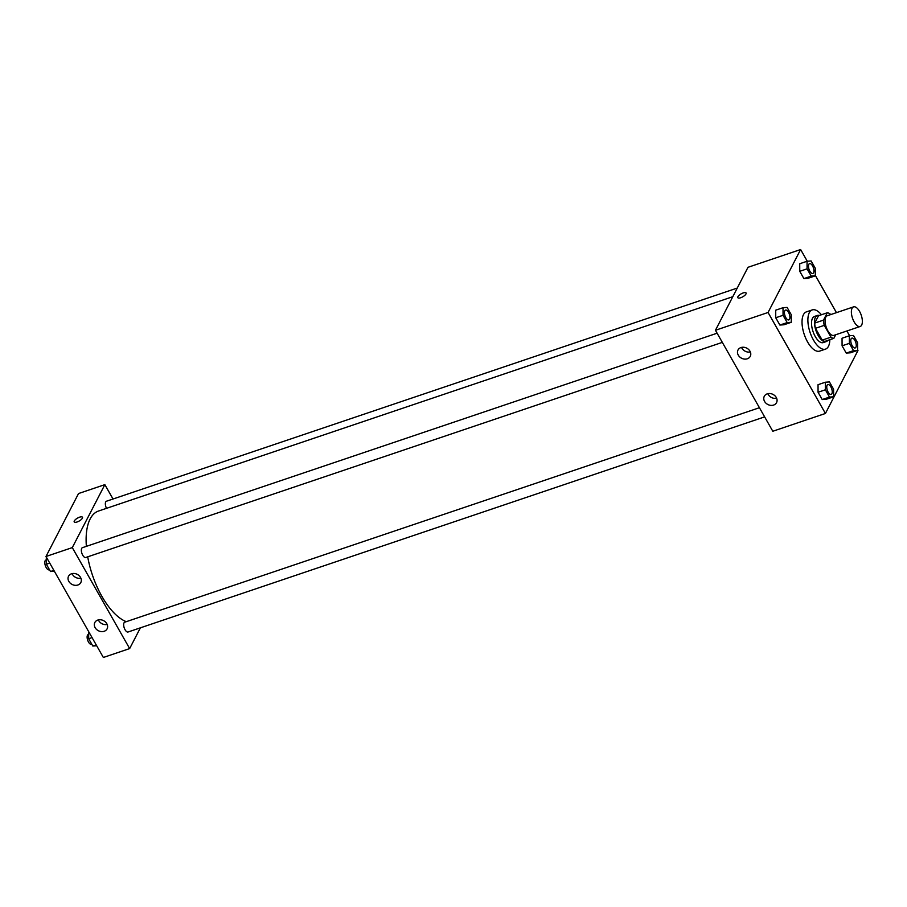 <?xml version="1.0" encoding="UTF-8"?>
<svg xmlns="http://www.w3.org/2000/svg" width="907" height="907" viewBox="0 0 907 907"><rect width="100%" height="100%" fill="white"/><g stroke="black" fill="none" stroke-linecap="round" stroke-linejoin="round"><path stroke-width="1.36" d="M861.65 325.091A10.351 4.626 -108.7 0 1 860.187 326.486A10.351 4.626 -108.7 0 1 852.489 318.164A10.351 4.626 -108.7 0 1 853.555 306.872A10.351 4.626 -108.7 0 1 860.494 313.244A10.351 4.626 -108.7 0 1 861.65 325.091M860.187 326.486L833.873 335.375A10.351 4.626 -108.7 0 1 826.175 327.053A10.351 4.626 -108.7 0 1 827.241 315.761L853.555 306.872M830.529 314.65L830.143 313.981A13.356 5.975 -108.7 0 0 827.286 312.768L823.477 320.137A13.356 5.975 -108.7 0 0 824.27 325.352L830.971 337.155A13.356 5.975 -108.7 0 0 833.839 338.368L835.698 334.762M824.27 325.352L815.495 328.311L822.207 340.125L830.971 337.155M822.207 340.125A13.356 5.975 -108.7 0 0 825.064 341.327L833.839 338.368M815.495 328.311A13.356 5.975 -108.7 0 1 814.701 323.096L823.477 320.137M827.286 312.768L818.511 315.738L814.701 323.096M819.316 315.466A13.798 6.168 71.3 0 0 817.366 315.455A13.798 6.168 71.3 0 0 818.171 335.533A13.798 6.168 71.3 0 0 826.209 341.61A13.798 6.168 71.3 0 0 827.751 340.42M826.209 341.61L823.284 342.597A13.798 6.168 -108.7 0 1 815.246 336.52A13.798 6.168 -108.7 0 1 814.452 316.452L817.366 315.455M829.848 339.717A20.702 9.263 -108.7 0 1 828.431 346.349A20.702 9.263 -108.7 0 1 825.495 349.127A20.702 9.263 -108.7 0 1 810.098 332.484A20.702 9.263 -108.7 0 1 812.241 309.911A20.702 9.263 -108.7 0 1 821.413 314.752M825.495 349.127L819.645 351.111A20.702 9.263 -108.7 0 1 804.248 334.456A20.702 9.263 -108.7 0 1 806.391 311.883L812.241 309.911M807.275 261.25L800.62 249.527L768.059 312.484L825.427 413.467L857.977 350.51L857.637 349.898M849.598 335.749L846.889 330.976M836.469 312.643L815.314 275.399M825.336 382.221L818.035 384.693L818.069 392.266L822.207 399.556L826.311 399.261L833.624 396.79L833.578 389.216L829.44 381.926L825.336 382.221L825.37 389.795L829.508 397.085L833.624 396.79M783.013 307.711L775.712 310.183L775.746 317.767L779.884 325.057L783.988 324.763L791.301 322.291L791.255 314.718L787.117 307.428L783.013 307.711L783.047 315.296L787.185 322.586L791.301 322.291M807.037 261.261L799.725 263.733L799.759 271.306L803.908 278.596L808.012 278.302L815.314 275.841L815.28 268.257L811.141 260.967L807.037 261.261L807.071 268.846L811.209 276.125L815.314 275.841M849.36 335.76L842.047 338.232L842.081 345.816L846.231 353.095L850.335 352.812L857.637 350.34L857.603 342.755L853.464 335.477L849.36 335.76L849.394 343.345L853.532 350.635L857.637 350.34M746.076 292.995A4.739 1.678 -29.6 0 0 743.196 292.927A4.739 1.678 150.4 0 1 746.076 292.984A4.739 1.678 150.4 0 1 742.776 296.793A4.739 1.678 150.4 0 1 737.822 297.677A4.739 1.678 150.4 0 1 743.196 292.927A4.739 1.678 -29.6 0 0 737.822 297.677M768.059 312.484L715.442 330.273L747.992 267.304L800.62 249.527M715.442 330.273L772.798 431.256L825.427 413.467M738.287 355.147A6.905 5.669 27.3 0 1 738.003 350A6.905 5.669 27.3 0 1 746.733 348.141A6.905 5.669 27.3 0 1 750.259 356.349A6.905 5.669 27.3 0 1 744.454 359.081A6.905 5.669 27.3 0 1 738.287 355.147M764.578 401.438A6.905 5.669 27.3 0 1 764.295 396.291A6.905 5.669 27.3 0 1 773.025 394.42A6.905 5.669 27.3 0 1 776.551 402.629A6.905 5.669 27.3 0 1 770.746 405.372A6.905 5.669 27.3 0 1 764.578 401.438M741.529 347.392A6.905 5.669 -152.7 0 0 741.903 348.152A6.905 5.669 -152.7 0 0 750.338 351.95M767.821 393.683A6.905 5.669 -152.7 0 0 768.195 394.432A6.905 5.669 -152.7 0 0 776.641 398.241M126.3 621.658A58.649 26.235 -108.7 0 1 87.707 556.83M86.369 546.354A58.649 26.235 -108.7 0 1 98.478 511.049L732.799 296.691M722.312 342.381L85.746 557.488A5.17 2.313 -108.7 0 1 81.891 553.327A5.17 2.313 -108.7 0 1 82.424 547.681L717.108 333.209M764.635 416.88L128.068 631.998A5.17 2.313 -108.7 0 1 124.214 627.825A5.17 2.313 -108.7 0 1 124.747 622.191L759.431 407.719M106.516 508.328A5.17 2.313 -108.7 0 1 106.448 501.231L737.266 288.063M129.656 648.584L72.299 547.601L45.985 556.49L103.353 657.473L129.656 648.584L140.392 627.825M113.012 499.009L104.849 484.644L72.299 547.601M71.494 573.791A6.905 5.669 27.3 0 1 79.147 575.684A6.905 5.669 27.3 0 1 80.802 582.566A6.905 5.669 27.3 0 1 74.998 585.31A6.905 5.669 27.3 0 1 68.83 581.376A6.905 5.669 27.3 0 1 68.547 576.228A6.905 5.669 27.3 0 1 71.494 573.791M104.158 631.295A6.905 5.669 27.3 0 1 95.122 627.655A6.905 5.669 27.3 0 1 94.838 622.508A6.905 5.669 27.3 0 1 103.568 620.649A6.905 5.669 27.3 0 1 107.094 628.846A6.905 5.669 27.3 0 1 104.158 631.295M104.849 484.644L78.546 493.533L45.985 556.49M72.072 573.621A6.905 5.669 -152.7 0 0 72.447 574.38A6.905 5.669 -152.7 0 0 80.893 578.178M98.375 619.9A6.905 5.669 -152.7 0 0 98.738 620.66A6.905 5.669 -152.7 0 0 107.185 624.458M82.367 518.226A4.739 1.678 150.4 0 1 78.127 521.57A4.739 1.678 150.4 0 1 74.215 521.922A4.739 1.678 150.4 0 1 77.514 518.112A4.739 1.678 150.4 0 1 82.469 517.239A4.739 1.678 150.4 0 1 82.367 518.226M82.469 517.239A4.739 1.678 -29.6 0 0 77.514 518.124A4.739 1.678 -29.6 0 0 74.215 521.922M88.648 631.601L88.682 638.743L92.82 646.033L96.686 645.75M88.682 638.743L92.061 637.598M92.82 646.033L96.199 644.888M91.811 644.242L91.528 644.344A5.17 2.313 -108.7 0 1 87.673 640.183A5.17 2.313 -108.7 0 1 88.206 634.537L88.659 634.378M46.325 557.102L46.359 564.245L50.497 571.523L54.363 571.251M46.359 564.245L49.738 563.1M50.497 571.523L53.876 570.39M49.488 569.743L49.205 569.834A5.17 2.313 -108.7 0 1 45.35 565.673A5.17 2.313 -108.7 0 1 45.883 560.038L46.336 559.88M855.154 347.959L855.176 347.948A5.17 2.313 -108.7 0 1 855.154 347.959A5.17 2.313 -108.7 0 1 851.31 343.787A5.17 2.313 -108.7 0 1 851.843 338.152A5.17 2.313 -108.7 0 1 851.854 338.141A5.17 2.313 -108.7 0 1 855.335 341.327A5.17 2.313 -108.7 0 1 855.913 347.245A5.17 2.313 -108.7 0 1 855.176 347.948A5.17 2.313 -108.7 0 1 851.333 343.787A5.17 2.313 -108.7 0 1 851.866 338.141L851.866 338.141M842.047 338.232L842.081 345.816L849.394 343.345M842.081 345.816L846.231 353.095L853.532 350.635M846.231 353.095L850.335 352.812M812.831 273.449L812.853 273.449A5.17 2.313 -108.7 0 1 812.831 273.449A5.17 2.313 -108.7 0 1 808.987 269.288A5.17 2.313 -108.7 0 1 809.52 263.642A5.17 2.313 -108.7 0 1 809.532 263.642A5.17 2.313 -108.7 0 1 813.012 266.828A5.17 2.313 -108.7 0 1 813.59 272.746A5.17 2.313 -108.7 0 1 812.853 273.449A5.17 2.313 -108.7 0 1 809.01 269.277A5.17 2.313 -108.7 0 1 809.543 263.642L809.52 263.642M799.725 263.733L799.759 271.306L807.071 268.846M799.759 271.306L803.908 278.596L811.209 276.125M803.908 278.596L808.012 278.302M831.163 394.398L831.141 394.409A5.17 2.313 -108.7 0 1 831.141 394.409A5.17 2.313 -108.7 0 1 827.286 390.248A5.17 2.313 -108.7 0 1 827.819 384.602A5.17 2.313 -108.7 0 1 827.83 384.602L827.842 384.591A5.17 2.313 -108.7 0 1 831.311 387.777A5.17 2.313 -108.7 0 1 831.889 393.706A5.17 2.313 -108.7 0 1 831.163 394.398A5.17 2.313 -108.7 0 1 827.309 390.237A5.17 2.313 -108.7 0 1 827.842 384.591M818.035 384.693L818.069 392.266L825.37 389.795M818.069 392.266L822.207 399.556L829.508 397.085M822.207 399.556L826.311 399.261M788.841 319.899L788.818 319.91A5.17 2.313 -108.7 0 1 788.818 319.91A5.17 2.313 -108.7 0 1 784.963 315.749A5.17 2.313 -108.7 0 1 785.496 310.103A5.17 2.313 -108.7 0 1 785.507 310.092A5.17 2.313 -108.7 0 1 788.988 313.278A5.17 2.313 -108.7 0 1 789.566 319.207A5.17 2.313 -108.7 0 1 788.841 319.899A5.17 2.313 -108.7 0 1 784.986 315.738A5.17 2.313 -108.7 0 1 785.519 310.092L785.519 310.092M775.712 310.183L775.746 317.767L783.047 315.296M775.746 317.767L779.884 325.057L787.185 322.586M779.884 325.057L783.988 324.763"/></g></svg>
